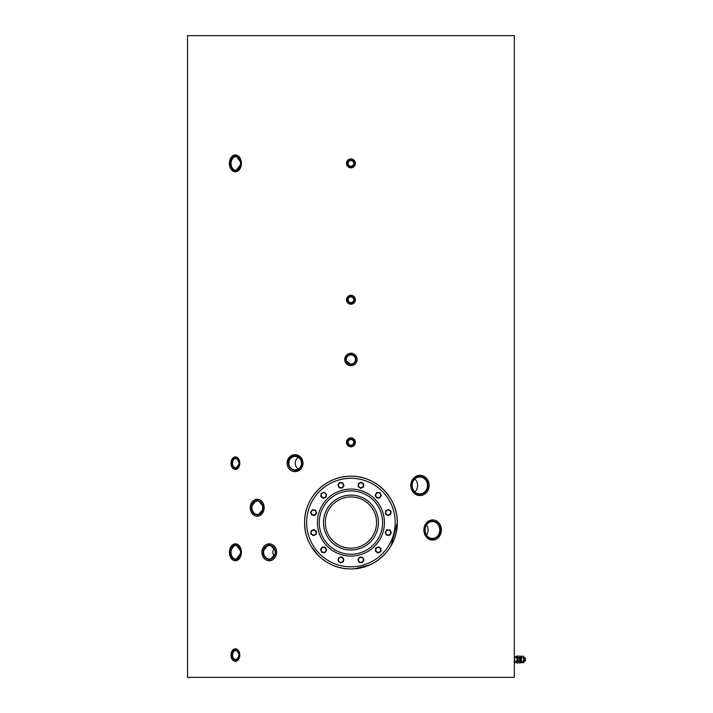 <?xml version="1.0" encoding="UTF-8"?>
<svg xmlns="http://www.w3.org/2000/svg" width="713" height="713" viewBox="0 0 713 713"><rect width="100%" height="100%" fill="white"/><g stroke="black" fill="none" stroke-linecap="round" stroke-linejoin="round"><path stroke-width="1.07" d="M525.463 658.34L525.463 660.71L524.875 661.308L524.875 657.742L525.463 658.34M514.323 659.525L514.323 35.65L187.537 35.65L187.537 677.35L514.323 677.35L514.323 656.94L514.715 662.787L514.715 661.156L516.907 661.156L517.157 659.525L516.907 656.263L516.907 657.894L514.715 657.894M514.528 656.673L516.907 656.263L517.299 656.94M517.094 662.377L514.715 662.787L514.323 662.11M517.299 662.11L516.907 662.787L516.907 661.156M518.039 659.525L518.039 663.09L517.299 663.09L517.299 655.96L518.039 655.96L518.039 659.525M520.267 659.525L520.267 663.09L519.527 663.09L519.527 655.96L520.267 655.96L520.267 659.525M520.267 656.825L521.158 656.825L521.158 662.225L520.267 662.225M521.158 659.694L520.267 660.015M520.267 659.356L521.158 659.035M523.743 656.263L523.743 662.787L523.743 656.263L521.551 656.263L521.292 659.525L521.551 661.156L523.743 661.156M521.551 657.894L523.743 657.894M523.921 662.377L521.551 662.787L521.551 661.156L521.551 662.787L521.158 662.11M238.882 655.069L238.882 655.069A4.929 3.485 90 0 1 235.388 659.997A4.929 3.485 90 0 1 231.903 655.069A4.929 3.485 90 0 1 235.388 650.14A4.929 3.485 90 0 1 238.882 655.069A4.456 3.155 -90 0 0 235.727 650.612A4.456 3.155 -90 0 0 232.581 655.069A4.456 3.155 -90 0 0 235.727 659.525A4.456 3.155 -90 0 0 238.882 655.069L238.882 655.069M239.8 655.069A6.239 4.412 -90 0 0 235.388 648.83A6.239 4.412 -90 0 0 230.976 655.069A6.239 4.412 -90 0 0 235.388 661.308A6.239 4.412 -90 0 0 239.8 655.069M230.246 552.281A7.282 5.143 -90 0 0 235.388 559.553A7.282 5.143 -90 0 0 240.539 552.281A7.282 5.143 -90 0 0 235.388 544.999A7.282 5.143 -90 0 0 230.246 552.281M231.03 552.281A6.72 4.75 -90 0 0 235.789 559.001A6.72 4.75 -90 0 0 240.539 552.281A6.72 4.75 -90 0 0 235.789 545.552A6.72 4.75 -90 0 0 231.03 552.281M241.377 552.281A8.467 5.989 -90 0 0 235.388 543.814A8.467 5.989 -90 0 0 229.408 552.281A8.467 5.989 -90 0 0 235.388 560.748A8.467 5.989 -90 0 0 241.377 552.281M230.246 163.393A7.282 5.143 -90 0 0 235.388 170.674A7.282 5.143 -90 0 0 240.539 163.393A7.282 5.143 -90 0 0 235.388 156.12A7.282 5.143 -90 0 0 230.246 163.393M231.03 163.393A6.72 4.75 -90 0 0 235.789 170.122A6.72 4.75 -90 0 0 240.539 163.393A6.72 4.75 -90 0 0 235.789 156.673A6.72 4.75 -90 0 0 231.03 163.393M241.377 163.393A8.467 5.989 -90 0 0 235.388 154.926A8.467 5.989 -90 0 0 229.408 163.393A8.467 5.989 -90 0 0 235.388 171.86A8.467 5.989 -90 0 0 241.377 163.393M347.632 442.354A3.298 3.298 0 0 0 350.93 445.652A3.298 3.298 0 0 0 354.227 442.354A3.298 3.298 0 0 0 350.93 439.056A3.298 3.298 0 0 0 347.632 442.354M348.104 442.354A2.825 2.825 0 0 0 350.93 445.179A2.825 2.825 0 0 0 353.755 442.354A2.825 2.825 0 0 0 350.93 439.538A2.825 2.825 0 0 0 348.104 442.354M355.19 443.655L355.386 442.363A4.456 4.456 0 0 0 350.93 437.898A4.456 4.456 0 0 0 346.473 442.354A4.456 4.456 0 0 0 350.93 446.81A4.456 4.456 0 0 0 355.386 442.354L355.368 442.791M347.632 163.393A3.298 3.298 0 0 0 350.93 166.69A3.298 3.298 0 0 0 354.227 163.393A3.298 3.298 0 0 0 350.93 160.095A3.298 3.298 0 0 0 347.632 163.393M348.104 163.393A2.825 2.825 0 0 0 350.93 166.218A2.825 2.825 0 0 0 353.755 163.393A2.825 2.825 0 0 0 350.93 160.577A2.825 2.825 0 0 0 348.104 163.393M354.86 165.496L355.386 163.402A4.456 4.456 0 0 0 350.93 158.937A4.456 4.456 0 0 0 346.473 163.393A4.456 4.456 0 0 0 350.93 167.849A4.456 4.456 0 0 0 355.386 163.393L355.368 163.83M347.677 300.28A3.298 3.298 0 0 0 351.456 303.016A3.298 3.298 0 0 0 354.183 299.237A3.298 3.298 0 0 0 350.404 296.501A3.298 3.298 0 0 0 347.677 300.28M348.14 300.209A2.825 2.825 0 0 0 351.375 302.544A2.825 2.825 0 0 0 353.719 299.308A2.825 2.825 0 0 0 350.484 296.973A2.825 2.825 0 0 0 348.14 300.209M355.332 299.05A4.456 4.456 0 0 0 350.226 295.36A4.456 4.456 0 0 0 346.527 300.467A4.456 4.456 0 0 0 351.634 304.157A4.456 4.456 0 0 0 355.332 299.05M345.876 359.468A5.053 5.053 0 0 0 350.93 364.521A5.053 5.053 0 0 0 355.983 359.468A5.053 5.053 0 0 0 350.93 354.423A5.053 5.053 0 0 0 345.876 359.468M346.358 359.468A4.563 4.563 0 0 0 350.93 364.04A4.563 4.563 0 0 0 355.502 359.468A4.563 4.563 0 0 0 350.93 354.905A4.563 4.563 0 0 0 346.358 359.468M357.168 359.468A6.239 6.239 0 0 0 350.93 353.229A6.239 6.239 0 0 0 344.691 359.468A6.239 6.239 0 0 0 350.93 365.707A6.239 6.239 0 0 0 357.168 359.468M231.85 463.824A5.053 3.574 -90 0 0 235.869 468.156A5.053 3.574 -90 0 0 238.935 462.479A5.053 3.574 -90 0 0 234.916 458.147A5.053 3.574 -90 0 0 231.85 463.824M232.536 463.762A4.563 3.226 -90 0 0 235.736 467.719A4.563 3.226 -90 0 0 238.962 463.156A4.563 3.226 -90 0 0 238.935 462.541A4.563 3.226 -90 0 0 235.736 458.584A4.563 3.226 -90 0 0 232.536 463.762M239.764 462.327A6.239 4.412 -90 0 0 235.388 456.917A6.239 4.412 -90 0 0 231.021 463.985A6.239 4.412 -90 0 0 235.388 469.395A6.239 4.412 -90 0 0 239.764 462.327M263.079 552.281A7.112 6.159 -90 0 0 269.229 559.384A7.112 6.159 -90 0 0 275.387 552.281A7.112 6.159 -90 0 0 269.229 545.169A7.112 6.159 -90 0 0 263.079 552.281M263.605 552.281A6.72 5.82 -90 0 0 269.425 559.001A6.72 5.82 -90 0 0 275.245 552.281A6.72 5.82 -90 0 0 269.425 545.552A6.72 5.82 -90 0 0 263.605 552.281M274.086 548.244A6.72 5.82 -90 0 0 272.919 552.281A6.72 5.82 -90 0 0 274.086 556.309M261.903 552.281A8.467 7.335 90 0 1 269.229 543.814A8.467 7.335 90 0 1 276.564 552.281A8.467 7.335 90 0 1 269.229 560.748A8.467 7.335 90 0 1 261.903 552.281M251.404 508.209A7.112 5.82 -90 0 0 257.616 514.804A7.112 5.82 -90 0 0 263.017 507.219A7.112 5.82 -90 0 0 256.805 500.624A7.112 5.82 -90 0 0 251.404 508.209M251.939 508.182A6.72 5.508 -90 0 0 257.429 514.438A6.72 5.508 -90 0 0 262.928 507.246A6.72 5.508 -90 0 0 257.429 500.989A6.72 5.508 -90 0 0 251.939 508.182M262.776 506.087A6.72 5.508 -90 0 0 262.625 508.182A6.72 5.508 -90 0 0 262.776 509.34M250.29 508.298A8.467 6.934 90 0 1 257.206 499.252A8.467 6.934 90 0 1 264.131 507.13A8.467 6.934 90 0 1 257.206 516.185A8.467 6.934 90 0 1 250.29 508.298M288.56 464.84A7.112 6.675 -90 0 0 296.626 470.054A7.112 6.675 -90 0 0 301.537 461.471A7.112 6.675 -90 0 0 293.462 456.249A7.112 6.675 -90 0 0 288.56 464.84M289.041 464.742A6.72 6.319 -90 0 0 295.173 469.876A6.72 6.319 -90 0 0 301.314 461.561A6.72 6.319 -90 0 0 295.173 456.427A6.72 6.319 -90 0 0 289.041 464.742M298.364 457.345A6.72 6.319 -90 0 0 298.364 468.958M287.312 465.161A8.467 7.959 90 0 1 295.048 454.689A8.467 7.959 90 0 1 302.775 461.142A8.467 7.959 90 0 1 295.048 471.623A8.467 7.959 90 0 1 287.312 465.161M412.061 486.872A8.859 8.03 90 0 0 421.294 494.18A8.859 8.03 90 0 0 427.907 483.993A8.859 8.03 90 0 0 418.674 476.685A8.859 8.03 90 0 0 412.061 486.872M412.248 486.81A8.467 7.674 90 0 0 419.814 493.904A8.467 7.674 90 0 0 427.39 484.056A8.467 7.674 90 0 0 419.814 476.97A8.467 7.674 90 0 0 412.248 486.81M414.877 491.917A8.467 7.674 90 0 0 417.515 484.056A8.467 7.674 90 0 0 414.877 478.958M410.955 487.077A10.098 9.153 -90 0 1 419.984 475.33A10.098 9.153 -90 0 1 429.012 483.788A10.098 9.153 -90 0 1 419.984 495.535A10.098 9.153 -90 0 1 410.955 487.077M425.082 531.622A8.859 7.674 90 0 0 434.039 538.707A8.859 7.674 90 0 0 440.171 528.369A8.859 7.674 90 0 0 431.213 521.283A8.859 7.674 90 0 0 425.082 531.622M425.224 531.55A8.467 7.335 90 0 0 432.426 538.467A8.467 7.335 90 0 0 439.636 528.44A8.467 7.335 90 0 0 432.426 521.533A8.467 7.335 90 0 0 425.224 531.55M426.588 535.115A8.467 7.335 90 0 0 427.952 528.44A8.467 7.335 90 0 0 426.588 524.884M424.03 531.853A10.098 8.743 -90 0 1 432.631 519.893A10.098 8.743 -90 0 1 441.222 528.137A10.098 8.743 -90 0 1 432.631 540.097A10.098 8.743 -90 0 1 424.03 531.853M391.089 545.695L397.275 522.567C397.809 547.477 375.813 569.437 350.948 568.912C325.993 569.437 304.068 547.477 304.585 522.567A46.345 46.345 0 0 0 350.93 568.912A46.345 46.345 0 0 0 397.275 522.567A46.345 46.345 0 0 0 350.93 476.222A46.345 46.345 0 0 0 304.585 522.567L304.914 528.101M387.195 510.356A2.451 2.451 0 0 1 390.457 511.542A2.451 2.451 0 0 1 389.271 514.795A2.451 2.451 0 0 1 386.009 513.61A2.451 2.451 0 0 1 387.195 510.356M390.76 514.34L387.961 515.651L385.439 513.877L385.706 510.802L388.505 509.501L391.036 511.266L390.76 514.34M420.839 475.375L413.451 478.289L410.697 485.437L413.451 492.576L420.314 495.526M433.379 519.937L426.365 522.852L423.727 530L426.365 537.139L432.907 540.089M294.193 471.569L300.708 469.136L303.078 463.156L300.708 457.167L295.048 454.689L289.46 457.167L287.161 463.156M346.473 299.754L351.803 304.13M234.951 171.842L241.538 163.393L235.388 154.926L229.559 163.393M235.023 469.368L239.889 463.156L235.388 456.917L231.065 463.156M344.691 359.468L352.151 365.591M346.491 162.965L346.491 163.83M346.999 161.298L346.67 162.101M347.222 165.871L350.93 167.849L353.407 167.1M256.618 516.15L257.206 516.185L264.273 507.718L257.206 499.252L250.397 507.718M268.56 560.712L269.229 560.748L276.671 552.281L269.229 543.814L262.01 552.281M347.784 445.518L347.222 444.832M346.812 444.065L346.563 443.228M346.473 442.363L346.554 441.49M347.231 439.876L347.775 439.208M348.452 438.655L349.218 438.237M350.493 437.925L350.93 437.898C345.181 440.875 345.181 443.842 350.93 446.81L354.37 445.188M234.951 560.721L241.538 552.281L235.388 543.814L229.559 552.281M235.023 661.29L239.889 655.069L235.388 648.83L231.065 655.069M311.171 546.381L318.435 555.614M319.638 556.755L320.226 557.281M330.208 564.028L330.814 564.322M336.5 566.612L337.409 566.897M339.21 567.405L341.785 568.003M342.757 568.19L346.322 568.689M347.694 568.805L348.604 568.858M355.038 568.733L369.468 565.044M373.006 563.323L373.55 563.02M376.678 561.104L377.4 560.614M380.385 558.35L381 557.842M383.665 555.374L384.138 554.901M386.722 552.005L387.489 551.051M351.803 295.387L346.812 298.052M352.151 353.354L345.172 357.079M354.86 161.298L353.407 159.694M351.803 159.026L350.93 158.937M355.368 441.926L355.199 441.071M354.86 440.26L354.085 439.208M304.585 522.567C304.068 497.674 326.001 475.705 350.921 476.222C375.804 475.705 397.801 497.621 397.275 522.567A46.345 46.345 0 0 1 350.93 568.912A46.345 46.345 0 0 1 304.585 522.567M354.085 445.509L353.407 446.062M351.794 446.73L350.93 446.81M396.669 515.125L396.321 513.226M396.241 512.852L395.269 509.073M395.243 509.011L393.728 504.795M381.5 487.737L380.421 486.819M376.696 484.047L372.846 481.73M370.733 480.669L368.746 479.787M367.569 479.314L364.45 478.245M362.266 477.63L360.038 477.131M356.58 476.569L355.537 476.453M354.361 476.355L350.956 476.222M350.243 476.231L348.755 476.275M347.142 476.382L346.358 476.453M333.105 479.787L329.041 481.721M325.11 484.082L323.559 485.17M319.745 488.289L317.641 490.321M311.768 497.79L311.349 498.458M311.171 498.752L310.396 500.098M307.41 506.64L306.75 508.583M376.232 493.851A2.451 2.451 0 0 1 379.646 493.253A2.451 2.451 0 0 1 380.243 496.667A2.451 2.451 0 0 1 376.829 497.264A2.451 2.451 0 0 1 376.232 493.851M381.312 495.526L379.548 498.057L376.464 497.79L375.163 494.991L376.936 492.46L380.011 492.728L381.312 495.526M358.487 485.054A2.451 2.451 0 0 1 361.143 482.826A2.451 2.451 0 0 1 363.372 485.482A2.451 2.451 0 0 1 360.716 487.71A2.451 2.451 0 0 1 358.487 485.054M363.728 483.958L363.452 487.032L360.653 488.343L358.131 486.569L358.398 483.494L361.197 482.193L363.728 483.958M338.711 486.302A2.451 2.451 0 0 1 339.896 483.04A2.451 2.451 0 0 1 343.158 484.225A2.451 2.451 0 0 1 341.973 487.487A2.451 2.451 0 0 1 338.711 486.302M342.703 482.737L344.014 485.535L342.24 488.066L339.165 487.79L337.855 484.992L339.629 482.469L342.703 482.737M322.214 497.264A2.451 2.451 0 0 1 321.616 493.851A2.451 2.451 0 0 1 325.03 493.253A2.451 2.451 0 0 1 325.627 496.667A2.451 2.451 0 0 1 322.214 497.264M323.889 492.184L326.42 493.957L326.153 497.032L323.354 498.334L320.823 496.569L321.091 493.494L323.889 492.184M313.408 515.018A2.451 2.451 0 0 1 311.18 512.362A2.451 2.451 0 0 1 313.836 510.134A2.451 2.451 0 0 1 316.064 512.79A2.451 2.451 0 0 1 313.408 515.018M312.321 509.777L315.396 510.045L316.697 512.843L314.932 515.374L311.857 515.107L310.547 512.308L312.321 509.777M314.665 534.786A2.451 2.451 0 0 1 311.403 533.6A2.451 2.451 0 0 1 312.588 530.347A2.451 2.451 0 0 1 315.85 531.533A2.451 2.451 0 0 1 314.665 534.786M311.1 530.793L313.898 529.492L316.42 531.256L316.153 534.34L313.355 535.641L310.823 533.868L311.1 530.793M325.627 551.283A2.451 2.451 0 0 1 322.214 551.889A2.451 2.451 0 0 1 321.616 548.475A2.451 2.451 0 0 1 325.03 547.869A2.451 2.451 0 0 1 325.627 551.283M320.547 549.607L322.312 547.085L325.395 547.352L326.697 550.151L324.923 552.673L321.848 552.406L320.547 549.607M343.372 560.088A2.451 2.451 0 0 1 340.716 562.316A2.451 2.451 0 0 1 338.488 559.66A2.451 2.451 0 0 1 341.144 557.432A2.451 2.451 0 0 1 343.372 560.088M338.131 561.176L338.408 558.101L341.206 556.8L343.728 558.573L343.461 561.648L340.662 562.949L338.131 561.176M363.149 558.84A2.451 2.451 0 0 1 361.963 562.094A2.451 2.451 0 0 1 358.701 560.908A2.451 2.451 0 0 1 359.887 557.655A2.451 2.451 0 0 1 363.149 558.84M359.156 562.405L357.846 559.607L359.619 557.076L362.694 557.343L364.004 560.142L362.231 562.673L359.156 562.405M379.646 547.869A2.451 2.451 0 0 1 380.243 551.283A2.451 2.451 0 0 1 376.829 551.889A2.451 2.451 0 0 1 376.232 548.475A2.451 2.451 0 0 1 379.646 547.869M377.97 552.958L375.439 551.185L375.706 548.11L378.505 546.8L381.036 548.573L380.769 551.648L377.97 552.958M388.451 530.124A2.451 2.451 0 0 1 390.679 532.78A2.451 2.451 0 0 1 388.024 535.008A2.451 2.451 0 0 1 385.795 532.353A2.451 2.451 0 0 1 388.451 530.124M389.539 535.365L386.464 535.098L385.163 532.299L386.927 529.768L390.002 530.035L391.312 532.834L389.539 535.365M306.661 522.567A44.268 44.268 0 0 0 350.93 566.835A44.268 44.268 0 0 0 395.198 522.567A44.268 44.268 0 0 0 350.93 478.307A44.268 44.268 0 0 0 306.661 522.567M317.428 522.567A33.502 33.502 0 0 0 350.93 556.069A33.502 33.502 0 0 0 384.432 522.567A33.502 33.502 0 0 0 350.93 489.065A33.502 33.502 0 0 0 317.428 522.567M319.264 522.567A31.666 31.666 0 0 0 350.93 554.233A31.666 31.666 0 0 0 382.596 522.567A31.666 31.666 0 0 0 350.93 490.909A31.666 31.666 0 0 0 319.264 522.567M378.389 522.567A27.459 27.459 0 0 0 350.93 495.116A27.459 27.459 0 0 0 323.47 522.567A27.459 27.459 0 0 0 350.93 550.026A27.459 27.459 0 0 0 378.389 522.567M325.315 522.567A25.615 25.615 0 0 0 350.93 548.19A25.615 25.615 0 0 0 376.544 522.567A25.615 25.615 0 0 0 350.93 496.952A25.615 25.615 0 0 0 325.315 522.567M518.039 657.742L519.527 657.742M524.126 657.742L524.875 657.742M518.039 661.308L519.527 661.308M524.126 661.308L524.875 661.308"/></g></svg>
